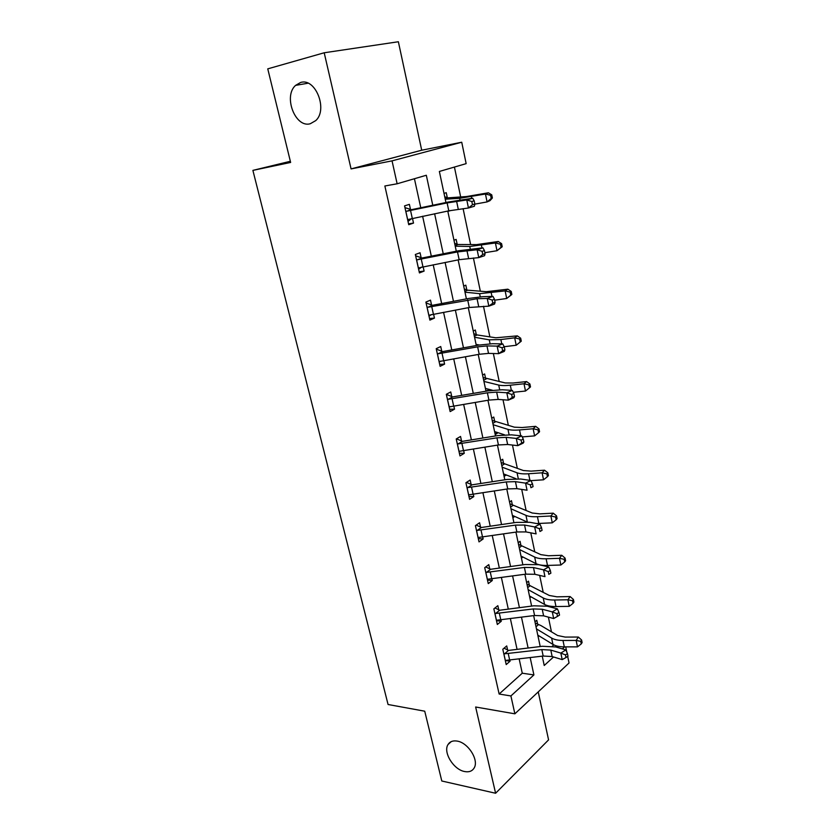 <?xml version="1.0" encoding="UTF-8"?>
<svg xmlns="http://www.w3.org/2000/svg" width="835" height="835" viewBox="0 0 835 835"><rect width="100%" height="100%" fill="white"/><g stroke="black" fill="none" stroke-linecap="round" stroke-linejoin="round"><path stroke-width="1.25" d="M457.298 741.115C468.268 742.753 479.248 760.361 474.092 768.075C472.119 771.227 468.936 772.375 464.531 771.519C453.478 769.578 442.842 752.137 448.051 744.496C449.961 741.501 453.04 740.374 457.298 741.115M300.517 82.519C315.369 77.373 328.186 109.562 315.766 120.584L310.317 123.726C295.381 128.308 283.002 96.338 295.58 85.379L300.517 82.519M565.712 646.864L566.798 652.125M567.685 656.435L569.042 662.98L514.871 713.821L510.905 695.952L533.909 674.92L530.183 657.625M290.35 161.28L252.89 170.382L388.066 704.5L424.733 711.201L441.798 780.996L495.604 793.25L548.574 739.883L538.241 691.891M351.076 168.91L421.706 150.216L398.368 41.75L324.199 52.772L351.076 168.91L392.043 160.863L461.734 142.232L466.149 163.639L439.367 171.457L445.953 202.519M421.706 150.216L461.734 142.232M551.455 631.834L548.386 617.117M546.048 605.939L545.86 605.051M543.167 592.13L539.671 575.409M534.713 551.653L530.789 532.845M526.092 510.373L521.718 489.404M517.303 468.268L512.46 445.055M508.338 425.318L503.004 399.767M499.194 381.501L493.349 353.518M489.853 336.776L483.486 306.268M480.323 291.123L473.403 257.984M470.596 244.509L463.101 208.646M460.659 196.914L454.417 167.063M252.89 170.382L290.632 162.449L267.764 68.856L324.199 52.772M552.259 646.217L553.762 644.87M444.022 193.386L446.245 192.687L447.289 197.592M447.863 211.516L450.034 210.587M453.958 240.209L456.14 239.405L457.152 244.206M463.696 286.071L465.826 285.163L466.828 289.87M473.236 331.004L475.324 330.002L476.305 334.626M482.578 375.04L484.634 373.955L485.584 378.474M487.577 390.947L488.162 390.623L487.828 389.047M491.742 418.21L493.756 417.03L494.696 421.466M495.218 434.586L497.211 433.375L497.002 432.363M500.729 460.534L502.701 459.271L503.62 463.623M504.131 476.587L505.989 474.833M509.538 502.023L511.469 500.687L512.366 504.956M512.878 517.773L514.746 516.437M518.17 542.729L520.069 541.32L520.957 545.495M521.457 558.177L522.94 557.039M526.645 582.653L528.513 581.17L529.38 585.272M529.87 597.808L531.05 596.837M534.964 621.824L536.79 620.269L537.646 624.298M538.126 636.698L539.045 635.884M432.78 205.264L426.32 175.256L397.136 183.784L384.862 185.986L499.132 694.031L522.272 673.208L519.172 658.961M517.074 649.39L510.373 618.631M508.296 609.143L501.397 577.496M499.351 568.092L492.243 535.527M490.218 526.217L482.912 492.702M480.897 483.496L473.372 449M471.389 439.888L463.644 404.38M461.682 395.383L453.708 358.831M451.777 349.948L443.562 312.311M441.663 303.554L433.198 264.789M431.319 256.168L422.614 216.234M420.767 207.758L414.431 178.732M410.507 209.439L409.38 204.356L404.568 205.88L408.743 224.698L413.513 223.091L412.459 218.321M421.153 257.733L420.057 252.754L415.339 254.498L419.431 272.92L424.096 271.093L423.136 266.762M431.57 305.005L430.495 300.13L425.892 302.082L429.889 320.118L434.45 318.093L433.595 314.179M441.778 351.295L440.723 346.525L436.214 348.675L440.118 366.335L444.596 364.102L443.823 360.595M451.766 396.625L450.733 391.949L446.318 394.297L450.148 411.582L454.532 409.171L453.843 406.05M461.557 441.026L460.544 436.444L456.223 438.97L459.97 455.91L464.26 453.321L463.655 450.566M471.138 484.519L470.157 480.041L465.92 482.745L469.594 499.34L473.8 496.574L473.268 494.174M480.542 527.156L479.572 522.762L475.418 525.633L479.019 541.894L483.141 538.961L482.693 536.915M489.748 568.938L488.799 564.627L484.728 567.664L488.266 583.602L492.295 580.513L491.919 578.791M498.777 609.894L497.848 605.678L493.861 608.861L497.326 624.486L501.282 621.25L500.969 619.841M507.628 650.058L506.72 645.925L502.806 649.254L506.208 664.577L510.081 661.195L509.841 660.099M514.871 713.821L475.637 707.005L495.604 793.25M499.132 694.031L510.905 695.952M397.136 183.784L392.043 160.863M542.249 656.153L544.232 665.485L553.542 656.968M562.372 648.899L564.596 646.864M447.769 211.046L456.296 251.22M458.133 259.883L466.41 298.878M468.278 307.677L476.315 345.533M478.204 354.457L486.012 391.218M487.932 400.257L495.51 435.964M497.451 445.118L504.81 479.791M506.782 489.049L513.932 522.741M515.915 532.093L522.867 564.825M524.871 574.282L531.624 606.085M533.648 615.625L540.214 646.53M528.117 648.023L521.478 617.201M519.433 607.682L512.596 575.962M510.571 566.537L503.536 533.889M501.532 524.557L494.299 490.959M492.306 481.722L484.864 447.142M482.901 438.02L475.23 402.418M473.288 393.4L465.398 356.743M463.477 347.84L455.357 310.098M453.468 301.32L445.097 262.451M443.239 253.809L434.617 213.76M522.272 673.208L533.909 674.92M408.555 223.843L413.513 223.091M447.779 211.119L450.075 210.764M419.149 271.678L424.096 271.093M429.524 318.511L434.45 318.093M439.69 364.363L444.596 364.102M485.907 390.707L488.162 390.623M449.637 409.275L454.532 409.171M494.967 433.396L497.211 433.375M459.386 453.28L464.26 453.321M503.849 475.251L506.093 475.303M468.946 496.397L473.8 496.574M512.565 516.301L514.663 516.406M478.309 538.659L483.141 538.961M521.113 556.569L522.178 556.653M487.483 580.074L492.295 580.513M496.481 620.687L501.282 621.25M505.311 660.516L510.081 661.195M406.572 211.255L405.758 211.004L407.657 219.595L448.792 210.837L468.456 207.998L466.786 199.951L472.714 198.229L448.322 202.028L411.436 209.689L406.572 211.255L447.111 202.915L466.786 199.951L471.817 201.506L472.485 204.732L474.854 204.032L474.186 200.807L471.817 201.506M411.874 218.446L408.012 221.39M404.965 207.633L411.436 209.689M474.854 204.032L474.374 206.255L468.456 207.998L472.485 204.732M474.186 200.807L472.714 198.229M444.742 196.789L448.092 197.853L466.535 196.538L488.36 192.791L491.742 194.826L490.583 195.317L491.23 198.48L492.379 197.989L491.742 194.826M492.379 197.989L489.957 200.671L487.066 201.924L474.823 204.147M491.23 198.48L487.066 201.924L485.459 194.002L459.678 198.312L445.253 199.2M448.092 197.853L445.17 198.803M490.583 195.317L485.459 194.002L488.36 192.791M418.325 267.952L459.146 259.685L478.758 257.618L477.119 249.738L482.943 247.838L458.634 250.75L422.072 257.994L417.323 259.789L457.496 251.93L477.119 249.738L482.108 251.325L482.755 254.487L485.083 253.715L484.436 250.563L482.108 251.325M417.323 259.789L416.456 259.497M421.779 267.023L418.617 269.277M415.632 255.813L422.072 257.994M485.083 253.715L484.561 255.698L478.758 257.618L482.755 254.487M484.436 250.563L482.943 247.838M428.804 315.254L469.28 307.489L488.83 306.153L487.233 298.45L492.953 296.383L482.766 296.686L468.727 298.439L432.488 305.286L427.833 307.28L477.056 298.732L487.233 298.45L492.17 300.068L492.807 303.157L495.092 302.322L494.466 299.243L492.17 300.068M427.833 307.28L426.977 306.977M431.434 314.545L429.002 316.162M426.09 302.969L432.488 305.286M495.092 302.322L494.539 304.065L488.83 306.153L492.807 303.157M494.466 299.243L492.953 296.383M454.626 243.361L457.956 244.488L476.514 244.624L498.234 241.503L501.595 243.653L500.478 244.248L501.104 247.348L502.221 246.743L501.595 243.653M502.221 246.743L496.992 250.73L484.874 252.681M501.104 247.348L496.992 250.73L495.416 242.975L469.75 246.492L455.221 246.168M457.956 244.488L455.096 245.573M500.478 244.248L495.416 242.975L498.234 241.503M464.312 288.973L467.621 290.173L486.283 291.697L507.878 289.181L511.239 291.436L510.154 292.125L510.769 295.162L511.855 294.463L511.239 291.436M511.855 294.463L506.688 298.492L494.654 300.193M510.769 295.162L506.688 298.492L505.154 290.904L479.603 293.659L464.991 292.187M467.621 290.173L464.824 291.384M510.154 292.125L505.154 290.904L507.878 289.181M439.064 361.565L479.207 354.28L488.527 353.393L498.693 353.654L497.128 346.108L502.743 343.884L492.567 343.717L478.612 345.116L442.686 351.577L438.124 353.779L477.63 346.849L486.962 345.92L497.128 346.108L502.023 347.757L502.649 350.783L504.893 349.886L504.267 346.869L502.023 347.757M438.124 353.779L437.269 353.466M440.838 361.044L439.179 362.066M436.319 349.155L442.686 351.577M504.893 349.886L504.298 351.41L498.693 353.654L502.649 350.783M504.267 346.869L502.743 343.884M449.115 406.927L488.913 400.09L498.192 399.422L508.338 400.142L506.803 392.763L512.335 390.383L502.169 389.768L488.287 390.822L452.674 396.917L448.207 399.318L487.379 392.815L496.658 392.116L506.803 392.763L511.667 394.444L512.273 397.397L514.485 396.437L513.869 393.483L511.667 394.444M448.207 399.318L447.362 398.984M450.044 406.509L449.136 407.031M446.339 394.381L452.674 396.917M514.485 396.437L513.849 397.742L508.338 400.142L512.273 397.397M513.869 393.483L512.335 390.383M458.958 451.349L498.432 444.961L507.649 444.502L517.784 445.66L516.291 438.427L521.718 435.901L511.563 434.847L497.764 435.588L462.454 441.339L458.081 443.917L496.919 437.832L506.146 437.342L516.291 438.427L521.103 440.139L521.698 443.03L523.869 442.007L523.274 439.116L521.103 440.139M458.081 443.917L457.236 443.573M456.474 438.824L462.454 441.339M523.869 442.007L523.201 443.114L517.784 445.66L521.698 443.03M523.274 439.116L521.718 435.901M473.8 333.676L477.098 334.939L495.844 337.789L517.335 335.868L520.685 338.217L519.631 339L520.226 341.974L521.28 341.181L520.685 338.217M521.28 341.181L516.197 345.252L504.194 346.713M520.226 341.974L516.197 345.252L514.684 337.831L500.875 339.553L489.258 339.835L474.562 337.257M479.28 345.001L476.075 344.396M477.098 334.939L474.353 336.265M519.631 339L514.684 337.831L517.335 335.868M483.1 377.493L505.206 382.941L512.93 383.025L526.593 381.574L529.922 384.017L528.899 384.904L529.494 387.805L530.507 386.918L529.922 384.017M529.494 387.805L525.497 391.041L513.285 392.293M525.497 391.041L524.015 383.766L510.3 385.217C505.196 385.739 501.334 385.686 498.714 385.071L483.935 381.428M492.379 390.216L485.417 388.432M486.377 378.808L483.684 380.259M528.899 384.904L524.015 383.766L526.593 381.574M492.212 420.433L514.391 427.176L522.084 427.53L535.653 426.341L538.982 428.877L537.99 429.848L538.565 432.697L539.556 431.726L538.982 428.877M538.565 432.697L534.609 435.88L522.209 436.924M534.609 435.88L533.158 428.752L519.527 429.942C514.464 430.359 510.613 430.171 507.983 429.388L493.13 424.723M504.517 434.805L494.581 431.58M495.479 421.821L492.838 423.376M537.99 429.848L533.158 428.752L535.653 426.341M468.602 494.863L507.753 488.903L516.917 488.663L527.042 490.228L525.57 483.141L530.914 480.49L520.769 479.019L507.054 479.447L472.036 484.843L467.757 487.609L506.271 481.92L515.445 481.649L525.57 483.141L530.34 484.874L530.924 487.713L533.064 486.638L532.48 483.809L530.34 484.874M467.757 487.609L466.911 487.243M466.452 482.4L472.036 484.843M533.064 486.638L530.924 487.713M532.48 483.809L530.914 480.49M501.157 462.548L523.378 470.522L531.05 471.138L544.535 470.199L547.843 472.819L546.883 473.873L547.447 476.67L548.407 475.606L547.843 472.819M547.447 476.67L543.533 479.801L530.976 480.636M543.533 479.801L542.113 472.819L528.576 473.758C523.535 474.082 519.694 473.758 517.053 472.798L502.138 467.162M515.988 478.705L503.557 473.894M504.403 463.978L501.814 465.648M546.883 473.873L542.113 472.819L544.535 470.199M478.048 537.51L516.875 531.958L525.998 531.916L536.101 533.878L534.661 526.948L539.911 524.15L529.797 522.282L516.155 522.418L481.43 527.49L477.234 530.413L515.425 525.121L524.557 525.038L534.661 526.948L539.389 528.701L539.963 531.477L542.061 530.35L541.497 527.574L539.389 528.701M477.234 530.413L476.399 530.048M476.18 525.1L481.43 527.49M542.061 530.35L539.963 531.477M541.497 527.574L539.911 524.15M509.924 503.849L532.187 513.003L539.848 513.869L553.24 513.17L556.538 515.873L555.609 517.011L556.162 519.756L557.091 518.608L556.538 515.873M556.162 519.756L552.279 522.835L536.654 523.545M552.279 522.835L550.881 515.999L537.437 516.688C532.427 516.917 528.607 516.479 525.956 515.352L510.968 508.776M526.979 521.917L512.366 515.372M513.149 505.332L510.613 507.106M555.609 517.011L550.881 515.999L553.24 513.17M486.523 572.372L485.74 572.006L487.348 579.281L525.82 574.146L534.891 574.292L544.973 576.641L543.564 569.846L548.731 566.923L538.638 564.679L525.069 564.523L490.636 569.282L486.523 572.372L524.401 567.445L533.481 567.56L543.564 569.846L548.261 571.62L548.814 574.344L550.881 573.165L550.328 570.451L548.261 571.62M485.688 566.944L490.636 569.282M550.881 573.165L548.814 574.344M550.328 570.451L548.731 566.923M518.514 544.347L540.829 554.638L548.459 555.755L561.767 555.285L565.055 558.072L564.147 559.293L564.69 561.965L565.598 560.755L565.055 558.072M564.69 561.965L560.849 565.013L547.499 565.431C542.531 565.556 538.711 564.971 536.049 563.667L521.009 556.058M560.849 565.013L559.481 558.312L546.121 558.772C541.143 558.907 537.333 558.344 534.671 557.06L519.631 549.587M521.729 545.881L519.245 547.76M564.147 559.293L559.481 558.312L561.767 555.285M495.625 613.495L494.852 613.13L496.428 620.259L534.598 615.499L543.606 615.833L553.668 618.547L552.29 611.888L557.373 608.84L547.301 606.231L533.805 605.803L499.654 610.249L495.625 613.495L533.2 608.934L542.218 609.237L552.29 611.888L556.945 613.683L557.498 616.355L559.523 615.124L558.98 612.462L556.945 613.683M494.978 607.963L499.654 610.249M558.98 612.462L557.373 608.84M553.668 618.547L557.498 616.355M526.958 584.093L549.305 595.47L556.903 596.816L570.128 596.566L573.405 599.436L572.528 600.72L573.05 603.35L573.937 602.056L573.405 599.436M573.05 603.35L569.24 606.346L555.985 606.544C551.048 606.586 547.249 605.886 544.577 604.436L529.473 595.96M569.24 606.346L567.904 599.78L554.628 600.01C549.691 600.073 545.892 599.384 543.22 597.954L528.127 589.614M530.152 585.669L527.71 587.642M572.528 600.72L567.904 599.78L570.128 596.566M505.29 660.443L543.188 656.039L552.154 656.55L562.195 659.608L560.838 653.085L565.848 649.922L555.786 646.958L542.374 646.269L508.505 650.423L504.549 653.815L541.821 649.599L550.797 650.079L560.838 653.085L565.452 654.901L565.994 657.521L567.998 656.247L567.456 653.638L565.452 654.901M504.549 653.815L503.735 653.408M504.058 648.19L508.505 650.423M567.456 653.638L565.848 649.922M562.195 659.608L565.994 657.521M535.235 623.077L540.903 625.54L557.603 635.508L565.191 637.084L578.321 637.042L581.588 639.986L580.732 641.343L581.254 643.921L582.11 642.553L581.588 639.986M581.254 643.921L577.476 646.875L564.303 646.864C559.398 646.822 555.609 646.008 552.937 644.411L537.782 635.111M577.476 646.875L576.171 640.435L562.978 640.455C558.072 640.424 554.283 639.631 551.601 638.055L536.467 628.891M538.408 624.705L536.018 626.772M580.732 641.343L576.171 640.435L578.321 637.042M447.111 202.915L448.792 210.837M456.599 201.245L458.269 209.22M410.549 210.504L412.281 218.363M471.733 198.354L471.368 196.622M460.002 199.889L459.678 198.312M416.508 259.518L418.366 267.92M457.496 251.93L459.146 259.685M466.942 250.521L468.571 258.318M421.268 259.111L422.959 266.803M427.029 306.998L428.846 315.233M467.673 299.89L469.28 307.489M477.056 298.732L478.653 306.361M431.758 306.675L433.417 314.211M481.962 247.922L481.419 245.281M470.241 248.882L469.75 246.492M491.972 296.415L491.241 292.918M480.271 296.822L479.603 293.659M437.321 353.487L439.106 361.545M477.63 346.849L479.207 354.28M486.962 345.92L488.527 353.393M442.028 353.257L443.646 360.626M447.414 399.005L449.157 406.895M487.379 392.815L488.913 400.09M496.658 392.116L498.192 399.422M452.079 398.859L453.666 406.081M457.288 443.594L458.999 451.317M496.919 437.832L498.432 444.961M506.146 437.342L507.649 444.502M461.922 443.521L463.488 450.597M501.762 343.874L500.875 339.553M490.082 343.749L489.258 339.835M511.354 390.321L510.3 385.217M499.685 389.705L498.714 385.071M520.737 435.807L519.527 429.942M509.089 434.701L507.983 429.388M466.963 487.275L468.644 494.842M506.271 481.92L507.753 488.903M515.445 481.649L516.917 488.663M471.566 487.275L473.101 494.205M529.933 480.344L528.576 473.758M518.305 478.768L517.053 472.798M476.451 530.068L478.09 537.49M515.425 525.121L516.875 531.958M524.557 525.038L525.998 531.916M481.023 530.141L482.515 536.936M538.836 523.493L537.437 516.688M527.334 521.948L525.956 515.352M524.401 567.445L525.82 574.146M533.481 567.56L534.891 574.292M490.291 572.163L491.752 578.812M547.499 565.431L546.121 558.772M536.049 563.667L534.671 557.06M533.2 608.934L534.598 615.499M542.218 609.237L543.606 615.833M499.361 613.339L500.802 619.873M555.985 606.544L554.628 600.01M544.577 604.436L543.22 597.954M503.787 653.44L505.332 660.433M541.821 649.599L543.188 656.039M550.797 650.079L552.154 656.55M508.264 653.721L509.674 660.12M564.303 646.864L562.978 640.455M552.937 644.411L551.601 638.055M295.58 85.379L308.042 83.208M448.051 744.496L451.224 741.626"/></g></svg>
